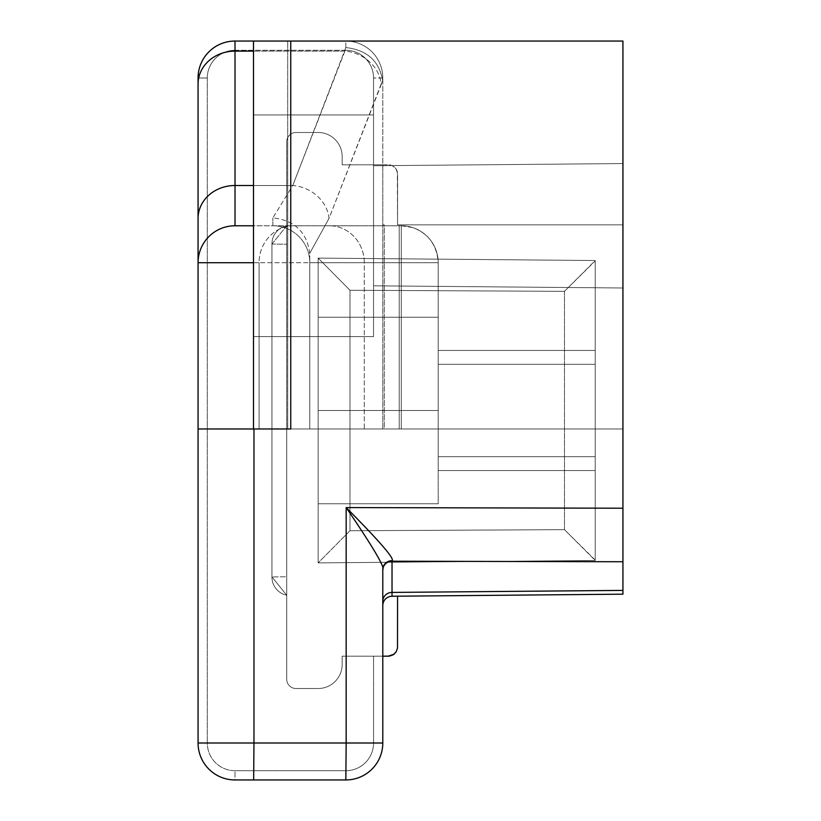 <?xml version="1.0" encoding="UTF-8"?>
<svg xmlns="http://www.w3.org/2000/svg" width="821" height="821" viewBox="0 0 821 821"><rect width="100%" height="100%" fill="white"/><g stroke="black" fill="none" stroke-linecap="round" stroke-linejoin="round"><path stroke-width="0.62" stroke-dasharray="4.11 3.08" d="M622.934 594.178L397.569 596.149L397.569 646.948A9.236 9.236 0 0 1 388.333 656.184L342.152 656.184L373.555 656.184L373.555 743.005A27.709 27.709 0 0 1 345.846 770.714L235.011 770.714L235.011 779.95A36.945 36.945 0 0 1 198.066 743.005L198.066 77.995L198.066 743.005L207.303 743.005L207.303 77.995L198.066 77.995A36.945 36.945 0 0 1 235.011 41.05A36.945 36.945 0 0 0 198.066 77.995L207.303 77.995A27.709 27.709 0 0 1 235.011 50.286L345.846 50.286A27.709 27.709 0 0 1 373.555 77.995L373.555 164.816L382.791 164.816L382.791 428.973L309.774 428.973L438.209 428.973L198.066 428.973L259.077 428.973L259.077 262.72A36.945 34.913 -90 0 1 293.99 225.775L272.829 225.775A36.945 36.945 0 0 1 309.774 262.72L309.743 253.309L329.026 218.427L382.699 80.776C379.353 61.052 367.069 49.978 345.846 47.546L345.846 50.286A27.709 27.709 0 0 1 373.555 77.995L373.555 164.816L342.152 164.816L388.333 164.816L382.791 164.816L382.791 77.995L382.791 164.816L342.152 164.816L388.333 164.816A9.236 9.236 0 0 1 397.569 174.052L396.656 170.05L394.86 167.525L392.335 165.729L388.333 164.816A9.236 9.236 0 0 1 397.569 174.052L397.569 224.851L622.934 224.851L622.934 594.178L397.569 596.149L397.569 646.948A9.236 9.236 0 0 1 388.333 656.184L342.152 656.184L342.152 664.497A24.014 24.014 0 0 1 318.138 688.511L295.971 688.511A9.236 9.236 0 0 1 286.734 679.275L286.734 141.725A9.236 9.236 0 0 1 295.971 132.489L318.138 132.489A24.014 24.014 0 0 1 342.152 156.503L342.152 164.816L342.152 156.503A24.014 24.014 0 0 0 318.138 132.489L295.971 132.489A9.236 9.236 0 0 0 286.734 141.725L286.734 679.275A9.236 9.236 0 0 0 295.971 688.511L318.138 688.511A24.014 24.014 0 0 0 342.152 664.497L342.152 656.184L382.791 656.184L382.791 743.005L382.791 605.518L382.791 656.184L373.555 656.184L373.555 743.005A27.709 27.709 0 0 1 345.846 770.714L235.011 770.714A27.709 27.709 0 0 1 207.303 743.005L198.066 743.005A36.945 36.945 0 0 0 235.011 779.95L235.011 770.714A27.709 27.709 0 0 1 207.303 743.005L207.303 77.995A27.709 27.709 0 0 1 235.011 50.286L235.011 41.05L235.011 50.286L345.846 50.286L345.846 41.05A36.945 36.945 0 0 1 382.791 77.995L373.555 77.995L382.791 77.995A36.945 36.945 0 0 0 345.846 41.05A36.945 36.945 0 0 1 382.791 77.995A36.945 36.945 0 0 0 345.846 41.05L345.846 47.556L344.902 51.118L253.484 51.118L344.902 51.118A36.945 32.419 21.2 0 1 381.149 84.04L382.699 80.776C379.353 61.052 367.069 49.978 345.846 47.546L292.779 185.505L253.484 185.505L292.779 185.505L344.902 51.118A36.945 32.419 21.2 0 1 381.149 84.04L329.026 218.427A36.945 32.419 -158.8 0 0 292.779 185.505L272.829 217.883C294.544 220.213 306.849 232.015 309.743 253.309L329.026 218.427A36.945 32.419 -158.8 0 0 292.779 185.505L272.829 217.883C294.544 220.213 306.849 232.015 309.743 253.309L309.774 428.973L309.774 262.72A36.945 36.945 0 0 0 272.829 225.775A36.945 36.945 0 0 1 309.774 262.72L364.288 262.72A36.945 34.923 90 0 0 329.365 225.775A36.945 34.923 -90 0 1 364.288 262.72L364.288 428.973L309.774 428.973L309.774 262.72L399.211 262.72L399.211 428.973L364.288 428.973L364.288 262.72L399.211 262.72L399.211 225.775L399.211 262.72L401.264 262.72L401.264 225.775L399.211 225.775L401.264 225.775A36.945 36.945 0 0 1 438.209 262.72L399.211 262.72L399.211 428.973L401.264 428.973L401.264 262.72L401.264 428.973L438.209 428.973L438.209 262.72A36.945 36.945 0 0 0 401.264 225.775A36.945 36.945 0 0 1 438.209 262.72L401.264 262.72L401.264 225.775L401.264 262.72L438.209 262.72L438.209 428.973L401.264 428.973L401.264 262.72L401.264 428.973L399.211 428.973L399.211 262.72L401.264 262.72L399.211 262.72L399.211 225.775L399.211 262.72L259.077 262.72L399.211 262.72L399.211 428.973L259.077 428.973L259.077 262.72L253.484 262.72L259.077 262.72A36.945 34.913 90 0 1 293.99 225.775L401.264 225.775L272.829 225.775L272.829 217.873L272.829 225.775L235.011 225.775A36.945 36.945 -0 0 0 198.066 262.72L198.066 262.72A36.945 36.945 180 0 1 235.011 225.775L272.829 225.775A36.945 36.945 0 0 1 309.774 262.72L309.774 428.973L384.279 428.973L382.791 428.973L382.791 77.995L382.791 428.973L382.791 224.851L384.279 224.851L382.791 224.851L382.791 164.816L389.37 164.877L392.335 165.729L395.558 168.295L397.333 172L397.569 224.851L622.934 224.851L622.934 428.973L384.279 428.973L384.279 224.851L382.791 224.851L384.279 224.851L384.279 428.973L622.934 428.973L622.934 41.05L235.011 41.05L345.846 41.05L253.484 41.05L253.484 428.973L622.934 428.973L287.73 428.973L287.73 41.05L622.934 41.05L622.934 428.973L622.934 224.851L397.569 224.851L397.569 174.052L397.569 224.851L622.934 224.851L622.934 590.402M290.747 428.973L253.484 428.973L287.73 428.973L287.73 41.05L253.484 41.05L253.484 428.973L290.747 428.973M318.138 258.102L318.138 562.898L595.225 560.476L595.225 260.524L318.138 258.102L318.138 562.898L318.138 258.102L595.225 260.524L595.225 560.476L318.138 562.898L595.225 560.476L595.225 260.524L318.138 258.102L595.225 260.524L564.468 291.342L349.972 290.254L318.138 258.102L318.138 562.898L349.972 530.746L349.972 290.254L318.138 258.102M318.138 503.786L318.138 317.214L318.138 503.786L438.209 503.786L438.209 317.214L438.209 410.5L438.209 317.214L318.138 317.214L438.209 317.214L318.138 317.214L318.138 410.5L438.209 410.5L318.138 410.5L318.138 503.786L438.209 503.786L318.138 503.786L318.138 410.5L438.209 410.5L438.209 503.786L318.138 503.786M595.225 470.536L595.225 350.464L595.225 470.536L595.225 350.464L595.225 470.536L438.209 470.536L595.225 470.536L438.209 470.536L595.225 470.536L438.209 470.536L438.209 456.681L595.225 456.681L595.225 350.464L595.225 456.681L438.209 456.681L438.209 364.319L595.225 364.319L438.209 364.319L438.209 350.464L595.225 350.464L438.209 350.464L595.225 350.464L438.209 350.464L595.225 350.464L438.209 350.464L438.209 470.536L595.225 470.536L595.225 350.464L438.209 350.464L438.209 470.536L438.209 350.464L438.209 470.536L438.209 350.464L438.209 364.319L595.225 364.319L438.209 364.319L438.209 456.681L595.225 456.681L438.209 456.681L438.209 470.536L595.225 470.536L438.209 470.536L438.209 350.464L595.225 350.464L595.225 470.536M318.138 410.5L318.138 317.214L438.209 317.214L438.209 410.5L318.138 410.5M564.468 291.342L564.468 529.658L349.972 530.746L349.972 290.254L564.468 291.342L595.225 260.893L595.225 560.107L564.468 529.658L564.468 291.342M349.972 530.746L564.468 529.658L595.225 560.476L318.138 562.898L349.972 530.746M342.152 656.184L342.152 664.497A24.014 24.014 0 0 1 318.138 688.511L295.971 688.511A9.236 9.236 0 0 1 286.734 679.275L286.734 141.725L286.734 225.775L271.956 244.063L286.734 244.248L286.734 576.753L271.956 576.937L271.956 244.063L286.734 244.248L286.734 225.775A18.473 18.473 0 0 0 271.956 243.878L271.956 577.122A18.473 18.473 0 0 0 286.734 595.225L286.734 679.275A9.236 9.236 0 0 0 295.971 688.511L318.138 688.511A24.014 24.014 0 0 0 342.152 664.497L342.152 656.184M271.956 244.063L286.734 225.775A18.473 18.473 0 0 0 271.956 243.878L271.956 577.122A18.473 18.473 0 0 0 286.734 595.225L271.956 576.937L286.734 595.225L286.734 576.753L271.956 576.937L271.956 244.063M295.971 132.489A9.236 9.236 0 0 0 286.734 141.725A9.236 9.236 0 0 1 295.971 132.489L318.138 132.489L295.971 132.489M342.152 156.503A24.014 24.014 0 0 0 318.138 132.489A24.014 24.014 0 0 1 342.152 156.503L342.152 164.816L342.152 156.503M253.484 114.94L253.484 336.61L253.484 114.94L373.555 114.94L373.555 336.61L253.484 336.61L253.484 114.94L253.484 336.61L373.555 336.61L253.484 336.61L373.555 336.61L373.555 114.94L253.484 114.94M373.555 336.61L373.555 114.94L373.555 336.61M373.555 285.811L373.555 165.739L373.555 285.811L622.934 287.986L373.555 285.811L622.934 287.986L622.934 163.564L373.555 165.739L373.555 285.811L373.555 165.739L622.934 163.564L373.555 165.739L622.934 163.564L622.934 287.986L373.555 285.811M622.934 287.986L622.934 163.564L622.934 287.986M382.791 570.133L382.791 569.517L382.791 570.133M382.791 603.035L382.791 604.4L382.791 603.035M382.791 605.518L383.705 601.506L385.501 598.981L388.98 596.795L392.028 596.282L388.98 596.795L385.501 598.981L383.705 601.506L382.791 605.518M391.986 596.241L392.028 592.413M373.555 743.005L382.791 743.005L373.555 743.005M345.846 770.714L345.846 779.95A36.945 36.945 0 0 0 382.791 743.005A36.945 36.945 0 0 1 345.846 779.95L345.846 770.714M235.011 779.95L345.846 779.95L235.011 779.95M401.264 262.72L438.209 262.72A36.945 36.945 0 0 0 401.264 225.775L401.264 262.72M401.264 225.775L412.553 227.54C428.388 233.318 436.936 245.038 438.209 262.72M382.791 602.624L382.791 605.108"/><path stroke-width="1.23" d="M392.028 592.413L622.934 590.402L622.934 561.749L392.028 561.215A9.236 8.918 0 0 0 382.791 570.133L382.791 601.341A9.236 8.918 180 0 1 392.028 592.413L392.028 561.215A9.236 8.918 0 0 0 382.791 570.133L382.791 601.341A9.236 8.918 180 0 1 392.028 592.413L392.028 560.681C394.942 559.05 379.651 541.347 346.164 507.573L622.934 508.22L622.934 41.05L253.484 41.05L253.484 428.973L253.484 41.05L235.011 41.05A36.945 36.945 0 0 0 198.066 77.995A36.945 36.945 0 0 1 235.011 41.05L235.011 51.118A36.945 32.922 180 0 0 198.066 84.04A36.945 32.922 0 0 1 235.011 51.118L253.484 51.118L235.011 51.118L235.011 41.05L622.934 41.05L622.934 561.749L392.028 561.215L392.028 560.681A9.236 8.836 0 0 0 382.791 569.517C385.141 567.609 372.939 546.96 346.164 507.573L346.164 743.005L346.164 507.573C372.939 546.96 385.141 567.609 382.791 569.517L382.791 743.005L346.164 743.005L382.791 743.005A36.945 36.945 0 0 1 345.846 779.95L346.164 743.005L253.966 743.005L253.966 428.973L290.747 428.973L198.066 428.973L198.066 77.995L198.066 743.005A36.945 36.945 0 0 0 235.011 779.95A36.945 36.945 0 0 1 198.066 743.005L253.966 743.005L253.648 779.95L235.011 779.95L253.648 779.95L253.966 743.005L198.066 743.005L198.066 428.973L253.966 428.973L253.966 743.005L346.164 743.005L345.846 779.95A36.945 36.945 0 0 0 382.791 743.005L382.791 569.517A9.236 8.836 180 0 1 392.028 560.681C394.942 559.05 379.651 541.347 346.164 507.573L622.934 508.22L622.934 594.178L622.934 590.402L392.028 592.413L391.986 596.179M388.333 656.184L394.09 654.173L396.153 651.864L397.508 647.985L397.569 596.179L391.986 596.241L622.934 594.178L397.569 596.19L397.508 647.985L396.153 651.864L393.249 654.768L389.37 656.123L382.791 656.184L388.333 656.184M198.066 262.72L253.484 262.72L198.066 262.72A36.945 36.945 0 0 1 235.011 225.775L253.484 225.775L235.011 225.775A36.945 36.945 0 0 0 198.066 262.72M198.066 218.427A36.945 32.922 0 0 1 235.011 185.505L235.011 225.775L235.011 185.505A36.945 32.922 180 0 0 198.066 218.427M235.011 51.118L235.011 185.505L235.011 51.118M290.747 41.05L290.747 428.973L290.747 41.05M382.791 605.477L382.791 605.518A9.236 9.236 0 0 1 392.028 596.282A9.236 9.236 0 0 0 382.791 605.518M622.934 590.402L622.934 594.178M392.028 596.282L397.569 596.179L392.028 596.282M345.846 779.95L253.648 779.95L345.846 779.95M253.484 185.505L235.011 185.505L253.484 185.505M382.791 601.341L382.791 602.624"/></g></svg>
